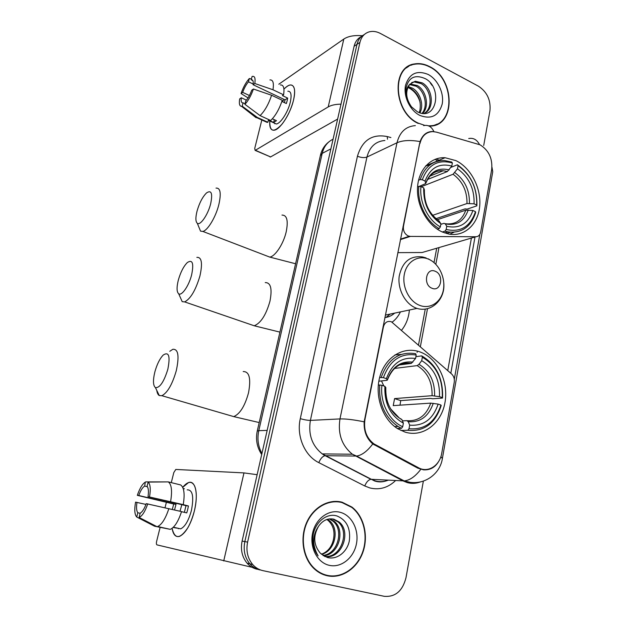 <?xml version="1.0" encoding="UTF-8"?>
<svg xmlns="http://www.w3.org/2000/svg" width="628" height="628" viewBox="0 0 628 628"><rect width="100%" height="100%" fill="white"/><g stroke="black" fill="none" stroke-linecap="round" stroke-linejoin="round"><path stroke-width="0.94" d="M419.991 143.435C421.859 135.891 426.137 131.951 432.818 131.613L436.531 132.155L480.098 144.833C488.82 150.343 492.682 158.586 491.685 169.544L480.679 232.062C480.02 235.029 478.426 236.591 475.898 236.748L410.351 236.411L408.184 235.947C404.565 233.938 402.995 230.704 403.474 226.268L419.559 143.631M420.069 351.955C404.071 346.012 385.906 356.39 380.113 375.803C374.147 395.13 382.264 419.316 397.807 428.767L405.052 432.095C422.636 437.638 440.762 424.112 444.773 403.631C449.012 383.229 438.713 360.001 422.008 352.732L420.069 351.955M455.928 160.627L445.064 157.722C430.51 156.827 418.154 170.078 417.494 188.227C416.702 206.345 427.919 225.797 442.536 232.085L448.643 234.016C464.367 237.149 478.12 224.431 479.69 206.306C481.425 188.227 470.921 167.857 455.928 160.627M441.759 453.133L454.248 382.193C454.696 378.849 453.809 376.101 451.579 373.943L391.401 321.772C387.421 320.673 384.76 322.352 383.425 326.811L364.97 419.347C363.455 429.819 366.43 437.991 373.888 443.855L418.586 467.797C428.076 473.206 439.883 465.529 441.759 453.133M409.401 310.004C408.695 317.886 406.088 324.621 401.59 330.202M397.807 252.644L422.126 252.511L424.41 251.844M376.447 467.044L377.122 466.785M430.306 126.095C455.889 125.788 455.127 78.767 429.717 66.662C424.614 63.977 419.575 63.067 414.59 63.923C390.773 66.584 393.418 112.663 418.295 123.465M408.695 66.474L407.07 67.133M342.103 502.212C328.711 498.656 313.427 507.126 306.66 522.48C299.823 537.788 302.822 557.633 313.631 568.222C317.635 572.124 322.188 574.644 327.298 575.774C341.875 578.961 357.387 568.293 362.992 551.973C368.691 535.676 363.887 516.232 351.9 507.055L342.103 502.212M339.002 501.921L336.388 501.387M438.823 461.172C435.29 467.334 430.196 470.223 423.539 469.846L417.84 468.166L372.781 443.933C366.611 438.627 363.738 431.263 364.169 421.828L420.077 141.583C422.518 134.973 426.624 131.621 432.378 131.511L433.94 131.668C431.562 126.652 428.131 124.634 423.633 125.608M361.288 36.605C357.615 38.465 355.213 41.691 354.098 46.291L242.11 541.069L244.841 541.587C243.146 550.222 244.818 557.64 249.858 563.834C252.707 567.045 256.114 569.086 260.086 569.957C256.114 569.086 252.707 567.045 249.858 563.834C244.818 557.64 243.146 550.222 244.841 541.587L357.002 44.337L244.841 541.587L247.605 542.121C245.901 550.803 247.589 558.261 252.652 564.486C255.518 567.72 258.94 569.769 262.928 570.648L384.265 596.317C395.31 597.197 402.548 591.019 405.978 577.784L423.366 481.079M364.224 34.619C360.527 36.479 358.125 39.721 357.002 44.337C358.125 39.721 360.527 36.479 364.224 34.619M410.1 65.351L411.874 64.998M479.831 234.401L454.303 379.296M474.996 237.015L450.818 373.275M483.709 145.461L489.934 110.818C490.923 100.158 487.108 91.963 478.497 86.224L380.497 33.504C376.643 31.471 372.891 30.913 369.256 31.84C364.444 33.292 361.336 36.801 359.938 42.374L247.605 542.121M325.602 575.35L328.821 575.656M435.644 124.996L437.104 124.03M242.11 541.069C240.414 549.649 242.07 557.028 247.094 563.183C249.928 566.378 253.327 568.411 257.276 569.282M433.979 125.514L435.518 124.689M428.367 125.804L430.259 125.773C455.567 125.459 454.805 78.924 429.662 66.953C424.614 64.292 419.63 63.389 414.708 64.237C391.126 66.858 393.732 112.467 418.35 123.167L424.818 125.396M408.224 86.633L412.486 88.179C419.975 92.371 424.261 104.86 419.936 112.82M407.839 87.449L411.293 88.831C418.507 93.941 421.38 101.116 419.897 110.355L419.237 112.585M410.053 83.987L417.306 85.541C426.2 90.322 429.795 106.454 422.691 113.385M409.558 84.56L416.097 86.201C424.606 90.84 428.469 105.975 422.071 113.307M409.77 84.309C405.186 91.107 405.774 98.635 411.521 106.886L417.345 111.745C436.436 121.997 443.038 87.998 425.415 78.72C414.425 73.884 407.815 77.707 405.594 90.204C405.429 95.825 406.968 101.132 410.194 106.116C404.958 96.688 404.817 89.419 409.77 84.309L415.265 81.224L422.204 82.857C432.982 88.493 434.819 109.335 424.112 113.433M411.67 82.574L414.04 81.907L420.972 83.532C431.193 88.886 433.61 108.346 424.041 113.433M428.155 74.449C416.898 69.889 409.37 73.5 405.547 85.275C403.168 96.304 409.998 110.583 419.904 115.442C431.248 119.634 438.666 115.874 442.167 104.146C444.341 93.321 437.865 79.52 428.155 74.449M409.056 88.046C414.449 90.95 418.146 95.754 420.156 102.443M407.234 67.424L405.68 68.232M430.337 83.014L432.15 85.479M283.942 89.137C289.367 83.689 292.844 83.579 294.359 88.807C294.925 91.633 294.642 95.409 293.527 100.135C291.086 109.445 287.2 117.514 281.886 124.336C273.635 133.065 269.6 131.951 269.781 121C269.318 127.476 270.817 130.546 274.263 130.2C280.096 129.619 290.442 113.66 293.527 100.135C295.678 89.898 294.556 84.851 290.144 84.976C288.315 85.306 286.25 86.688 283.942 89.137M362.348 35.741C354.38 35.074 348.202 36.181 343.814 39.062L278.816 84.215M340.996 104.162C335.54 104.224 331.27 105.151 328.201 106.933L255.384 150.265L270.582 156.929L337.621 119.077M270.582 156.929L255.125 150.375L254.733 148.412L261.829 119.979M270.323 157.031L269.899 156.843M274.609 123.206L274.711 123.755M249.418 95.519L242.675 92.371C244.268 87.983 246.207 84.466 248.484 81.821L253.202 84.05M252.872 80.62L251.263 79.795C252.919 79.56 253.531 81.216 253.115 84.749L285.018 99.852L284.484 102.662M282.419 101.681L284.139 99.428M287.844 91.209C291.047 91.123 291.871 94.789 290.293 102.223C288.056 112.004 280.575 123.567 276.328 123.991L273.816 122.845M280.386 84.968C283.534 84.717 284.602 87.998 283.597 94.82L282.427 95.597L287.679 98.101L287.145 100.739L286.36 103.542L281.886 101.438M245.061 103.738L243.091 102.835L242.227 106.195L257.307 117.428L267.881 122.256L268.423 120.058L273.659 122.452L276.469 120.686L272.364 118.802M282.255 100.284C279.264 109.256 275.394 115.984 270.668 120.482L260.063 115.615L244.912 104.311L245.784 100.927C248.091 98.306 250.07 94.742 251.718 90.244L253.414 89.019L271.602 95.252L282.255 100.284M267.881 122.256L264.412 121.157M283.597 94.82L272.968 89.765L254.819 83.508L253.115 84.749M269.93 79.944C273.007 79.646 274.02 82.92 272.968 89.765M271.602 95.252C268.58 104.272 264.733 111.062 260.063 115.615M257.307 117.428L256.091 117.687L253.641 115.78M251.192 79.819L252.095 76.467C254.678 75.737 255.588 78.084 254.819 83.508M253.414 89.019C251.114 95.629 248.28 100.723 244.912 104.311M242.227 106.195L241.552 106.328C239.527 106.218 238.899 103.753 239.668 98.918L241.285 97.756L246.451 100.15M243.091 102.835C241.435 103.023 240.83 101.328 241.285 97.756M242.675 92.371L241.058 93.548L248.044 97.913M241.058 93.548C243.272 87.166 246.035 82.15 249.34 78.508L248.484 81.821M251.404 78.971L249.34 78.508M287.679 98.101L285.018 99.852M274.334 119.705L273.659 122.452M327.376 575.389C341.797 578.545 357.151 567.995 362.701 551.847C368.346 535.723 363.604 516.483 351.751 507.385L342.024 502.581C328.774 499.064 313.647 507.463 306.951 522.661C300.184 537.811 303.167 557.452 313.874 567.924C317.831 571.778 322.329 574.267 327.376 575.389M318.616 526.185C312.956 536.077 313.529 545.096 320.335 553.229L327.227 557.452C336.757 560.223 347.064 552.106 349.294 541.053C350.817 528.54 346.782 520.204 337.181 516.051C326.199 512.26 313.545 523.477 312.815 537.937C312.516 544.892 314.283 550.866 318.106 555.866C312.124 545.19 312.297 535.299 318.616 526.185C322.761 520.322 327.84 517.99 333.853 519.183L339.057 521.939C351.947 531.845 341.577 559.901 324.77 556.51M327.431 519.285L329.441 520.722C339.827 528.823 335.25 551.141 321.512 554.343M321.371 554.226C327.565 551.965 331.56 547.176 333.358 539.86C335.062 531.861 333.366 525.432 328.263 520.573L329.441 520.722M326.811 519.482L328.263 520.573M329.888 518.846L334.214 521.319C345.651 530.197 338.837 555.152 323.381 555.733M329.276 518.909L333.013 521.169C344.168 529.844 337.982 554.124 322.925 555.435M332.636 519.034L337.84 521.782C350.275 531.374 341.059 558.543 324.558 556.4M340.078 512.275C328.499 509.19 315.476 518.916 312.563 533.329C309.471 547.695 317.493 562.861 329.394 565.357C341.255 568.073 353.815 557.829 356.445 543.785C359.247 529.789 351.696 515.148 340.078 512.275M336.38 501.764L333.201 501.482M322.533 574.259L324.299 574.706M197.035 211.149C195.434 217.626 195.528 221.676 197.318 223.301C200.269 225.86 207.962 214.76 210.639 203.857C212.79 193.416 211.44 189.758 206.604 192.867C202.609 196.776 199.414 202.868 197.035 211.149M216.024 188.102C220.428 187.756 221.354 193.298 218.811 204.728C215.781 217.053 207.711 230.429 202.86 231.434L200.528 231.128L198.629 226.496M418.554 180.252L420.218 179.577L422.306 179.773C428.084 164.685 438.116 159.088 452.388 162.997L451.807 166.059C439.16 162.762 430.235 167.762 425.046 181.052L425.713 183.557L419.166 186.43M427.48 179.49L447.395 171.538L451.807 166.059M450.896 167.393L457.396 164.772L458.063 165.737C471.016 175 477.217 188.094 476.676 205.018L476.856 205.851L467.036 209.148L465.144 208.857L435.965 218.685M446.516 233.514L450.425 232.227M449.679 234.197L453.934 232.266M430.149 164.779L425.627 166.028M445.001 231.143L447.913 231.873C461.674 233.467 470.929 227.006 475.671 212.5L475.482 211.675C470.333 226.692 460.56 232.619 446.17 229.471L445.001 231.143L442.308 231.991M437.284 229.189L439.176 228.584L440.346 226.904C427.864 219.957 419.198 202.059 420.964 186.602L418.876 186.406C416.953 202.577 426.067 221.386 439.176 228.584M418.876 186.406L417.565 186.916M452.388 162.997L451.728 162.04L444.577 160.556C432.794 160.423 424.669 166.765 420.218 179.577M446.17 229.471L446.767 226.3C459.5 228.992 468.213 223.717 472.9 210.49L475.482 211.675M420.964 186.602L423.712 187.866C423.241 203.519 428.987 215.475 440.95 223.725L440.346 226.904M425.046 181.052L422.306 179.773M472.9 210.49L465.788 210.176L437.245 219.729M440.825 224.353L443.972 223.333L445.276 223.843L446.767 226.3M424.41 195.198L424.395 189.892L423.712 187.866M440.95 223.725L438.65 220.718M476.856 205.851C477.476 188.125 470.992 174.435 457.396 164.772M476.676 205.018L474.093 203.825C474.478 188.777 468.943 177.104 457.49 168.791L458.063 165.737M432.653 215.326L466.989 203.535L474.093 203.825M457.49 168.791L453.071 174.239L421.231 186.728M154.888 371.807C152.855 380.293 153.036 385.561 155.438 387.625C159.771 388.026 163.9 381.934 167.817 369.35C170.4 356.139 168.877 351.366 163.225 355.048C159.802 358.612 157.024 364.201 154.888 371.807M169.764 351.303L172.841 349.294C178.274 348.885 179.42 356.029 176.28 370.724C172.308 384.391 167.511 392.728 161.883 395.711L159.276 395.554C158.005 394.784 157.173 393.057 156.772 390.388M379.634 377.491L383.418 377.656C389.815 360.307 400.75 352.763 416.207 355.04L415.563 358.478C401.857 356.641 392.131 363.369 386.393 378.66L387.343 380.105L386.667 380.356L378.825 381.196M399.392 364.954L411.34 363.384L415.563 358.478M422.346 357.246C436.327 365.551 442.968 378.998 442.261 397.587L442.528 398.058L432.637 398.78L430.659 398.411L400.719 400.609L394.58 398.592L432.08 395.695L439.482 396.645C440 380.136 434.074 368.141 421.71 360.668L422.346 357.246L421.71 355.88L415.901 356.688M399.997 405.17L400.719 400.609M401.253 354.404L394.934 354.914M407.815 430.282C424.183 431.774 435.314 423.507 441.201 405.5L440.935 405.036C435.259 422.197 424.622 430.086 409.016 428.704L407.815 430.282L400.915 430.47M397.289 428.437L401.504 428.312L402.705 426.726C389.187 420.901 379.877 402.509 381.91 385.325L379.72 384.98C378.637 403.333 384.736 417.165 398.019 426.467L401.504 428.312M379.72 384.98L378.299 385.121M416.207 355.04L415.579 353.682C399.369 351.217 387.916 359.09 381.235 377.31M409.016 428.704L409.684 425.148C423.5 426.263 432.982 419.253 438.14 404.102L440.935 405.036M381.91 385.325L384.893 386.322C384.273 403.545 390.435 415.822 403.38 423.154L402.705 426.726M386.393 378.66L383.418 377.656M438.14 404.102L430.73 403.129L393.23 405.625L394.58 398.592M402.438 420.846L406.865 420.658L408.263 421.718L409.684 425.148M387.963 403.286C386.149 398.348 385.443 393.159 385.843 387.735L384.893 386.322M403.38 423.154L401.983 419.724L400.593 418.664M442.528 398.058C443.321 378.598 436.374 364.538 421.71 355.88M442.261 397.587L439.482 396.645M421.71 360.668L419.002 364.319L417.188 365.614L394.439 368.448M383.841 385.969L381.471 380.913M178.313 280.151C176.531 287.459 176.664 292.004 178.713 293.802C181.751 296.18 188.942 285.756 191.626 274.876C193.966 263.289 192.537 259.183 187.34 262.543C183.596 266.303 180.589 272.167 178.313 280.151M196.854 257.378C201.698 256.985 202.726 263.179 199.932 275.959C195.716 290.128 190.629 298.771 184.656 301.903L182.198 301.66L180.032 296.769M432.009 288.26C441.115 292.326 444.373 274.593 435.196 271.257C426.114 267.018 422.691 284.947 432.009 288.26M384.846 317.603C388.528 317.164 391.794 315.672 394.635 313.121M392.178 322.148C395.664 319.542 398.419 316.127 400.436 311.896M386.039 317.423L390.145 314.071M393.701 313.317L392.845 314.55M182.717 487.344C187.811 481.158 191.783 480.718 194.633 486.009C196.917 491.693 196.847 499.943 194.413 510.752C192.812 517.284 190.606 522.975 187.803 527.842C180.016 539.271 174.772 539.444 172.088 528.352C173.21 534.766 175.707 537.427 179.584 536.359C185.668 533.345 190.606 524.812 194.413 510.752C198.613 494.048 195.355 479.839 188.526 482.563L182.717 487.344M257.135 474.69L243.978 472.908L175.801 469.446L173.807 472.562L171.287 482.634M252.142 567.327L156.992 544.884C156.333 544.507 156.215 543.314 156.647 541.289L160.101 527.457M165.015 507.762L166.357 502.384M178.022 528.258L178.242 528.768M174.537 509.952L176.013 504.323L138.757 495.508C140.554 490.554 142.532 487.406 144.668 486.08L147.415 486.747M181.523 511.679L186.752 512.895L187.709 509.449L188.431 505.98L183.25 504.637C184.946 494.008 184.09 487.446 180.683 484.949L168.288 481.888L148.153 482.092L147.078 486.315C148.483 487.995 148.797 491.441 148.027 496.662L185.99 505.658L184.381 512.346M180.016 511.231L181.83 504.669M172.3 509.434L173.713 504.017L137.32 495.335C139.706 488.388 142.375 483.968 145.335 482.084L144.668 486.08M187.175 489.856C192.615 489.652 194.036 496.481 191.446 510.329C188.683 520.502 185.103 526.68 180.691 528.855L177.332 528.101M173.163 527.442L176.609 528.124L173.234 527.371M181.547 511.592C178.321 521.444 174.568 527.363 170.298 529.349L157.063 526.719L139.102 517.456L140.201 513.155C142.368 511.922 144.377 508.751 146.246 503.648L181.547 511.592M140.17 513.288L137.822 512.754L136.723 517.025L154.598 526.233L167.236 528.666M183.25 504.637L148.027 496.662M168.288 481.888C171.601 484.369 172.37 490.955 170.596 501.639M168.861 508.633C165.596 518.54 161.867 524.513 157.675 526.539L157.063 526.719M148.153 482.092C150.359 484.164 150.814 489.086 149.543 496.842M147.753 503.868C145.107 511.506 142.218 516.035 139.102 517.456M136.723 517.025C134.635 514.67 134.251 509.708 135.562 502.133L145.963 504.425M137.822 512.754C136.472 510.933 136.198 507.463 136.99 502.337M184.428 488.78L183.172 488.466M166.679 481.904L145.751 481.88M138.757 495.508L137.32 495.335M176.013 504.323L173.713 504.017M188.431 505.98L185.99 505.658M403.043 226.41L403.474 226.268M382.986 326.898L383.425 326.811M364.97 419.347L364.538 419.363M375.544 444.852L374.131 444.86M422.126 252.511L475.898 236.748M400.405 239.621L410.351 236.411M439.121 160.226L436.389 158.837M395.593 480.546C388.049 487.768 379.469 490.233 369.853 487.94L364.766 485.97L318.804 462.632C304.651 455.795 296.251 435.965 300.294 418.664L357.442 156.223C362.246 140.217 372.184 133.67 387.24 136.566L390.899 137.563M420.791 469.336C415.312 476.495 409.778 480.357 404.197 480.915L371.219 479.305L375.285 480.907C379.697 482.084 384.03 481.841 388.277 480.177M468.724 138.521C473.363 137.665 476.95 139.675 479.486 144.542M435.259 465.56L435.086 466.007M420.462 481.888C416.152 483.584 411.756 483.819 407.274 482.602L403.066 480.922L352.402 454.225C341.836 445.613 337.691 433.846 339.976 418.923L396.998 142.768C402.76 140.264 410.453 139.871 420.077 141.583M440.872 456.666L442.379 458.566C440.236 473.174 425.855 484.596 410.131 482.328L404.197 480.915L356.555 456.061L325.226 455.708L370.944 479.313C368.432 479.808 366.367 482.029 364.766 485.97M364.169 421.828C353.768 419.708 345.706 418.743 339.976 418.923L310.397 420.399C308.128 434.568 312.077 445.739 322.266 453.911L324.966 455.716C322.556 456.313 320.5 458.613 318.804 462.632M372.781 443.933C367.27 451.249 361.861 455.292 356.555 456.061L352.402 454.225L322.266 453.911L374.602 480.97C379.006 482.422 383.488 482.155 388.033 480.161M384.901 140.491C375.63 141.261 369.649 146.787 366.956 157.055L396.998 142.768C399.722 132.045 405.837 126.33 415.359 125.624M442.457 458.095L492.745 171.742L491.967 167.158M471.408 238.059L447.756 370.599M359.938 42.374L354.098 46.291M357.442 156.223C361.139 157.714 364.311 157.989 366.956 157.055L310.397 420.399C307.759 420.399 304.392 419.818 300.294 418.664M387.24 136.566L387.492 139.228M388.897 473.536L389.446 473.222M420.375 346.64L427.472 308.819M435.832 264.27L438.964 247.573M333.068 139.212C327.51 141.873 323.883 146.591 322.195 153.381L330.877 148.867M320.343 155.666L322.195 153.381L258.783 430.675L267.159 430.384M261.695 454.531C256.978 447.277 255.502 439.451 257.26 431.036L258.783 430.675C257.072 438.776 258.116 446.382 261.931 453.495M328.201 106.933L343.814 39.062M266.06 255.674L269.765 257.095C275.237 256.42 283.558 243.735 286.219 231.756C288.385 220.616 286.972 215.059 281.98 215.082M447.395 171.538L443.219 170.738C439.325 170.471 435.777 171.42 432.574 173.587M445.276 223.843C456.375 226.072 464.029 221.456 468.237 210.011M424.395 189.892C424.096 203.511 429.128 213.975 439.474 221.268M449.177 169.921C438.148 167.221 430.329 171.617 425.721 183.101M445.134 223.647L445.684 223.772C455.418 224.808 462.114 220.279 465.788 210.176M469.446 203.362C469.673 190.213 464.814 179.969 454.86 172.637M466.989 203.535C467.177 191.014 462.538 181.257 453.071 174.239M229.573 415.391L233.734 416.607C239.967 413.962 244.889 406.033 248.523 392.822C251.137 378.551 249.363 371.462 243.201 371.556M408.263 421.718C420.289 422.573 428.626 416.435 433.265 403.317M385.804 387.492C385.388 402.462 390.781 413.2 401.983 419.724M412.855 362.152C400.907 360.739 392.382 366.642 387.295 379.869M407.305 420.721C418.554 421.247 426.365 415.383 430.73 403.129M434.607 395.868C434.945 381.463 429.748 370.952 419.002 364.319M432.08 395.695C432.362 381.989 427.401 371.957 417.188 365.614M250.297 324.425L254.254 325.783C260.863 323.059 266.107 314.848 269.977 301.142C272.332 288.707 270.762 282.529 265.251 282.592M419.677 305.373C430.219 309.541 441.233 302.147 443.392 289.885C445.707 277.678 438.815 263.391 428.469 259.129C418.162 254.685 406.756 261.578 404.361 274.122C401.81 286.596 409.103 301.385 419.677 305.373M426.098 257.912L422.55 256.962C410.147 255.415 402.367 261.813 399.212 276.139C397.414 289.312 405.248 304.007 416.152 308.113L416.968 308.411C431.46 312.854 445.252 299.47 443.815 283.299M223.725 560.953L243.978 472.908M425.808 165.823L445.064 157.722M373.888 443.855L372.687 443.863M400.507 239.119L409.26 236.293M431.475 468.127L431.044 468.645M252.652 564.486L247.094 563.183M435.11 159.292L437.496 160.909M417.11 352.379L417.345 351.115M418.499 345L425.227 309.274M434.019 262.567L436.711 248.233M351.209 506.984L351.9 507.055M257.26 431.036L320.476 155.108C321.803 149.637 324.59 145.241 328.837 141.912M409.817 84.254L410.39 83.932M414.04 81.907L415.265 81.224M251.263 79.795L252.841 80.541M268.352 120.341L276.328 123.991M256.656 117.624L267.214 122.436M241.552 106.328L256.091 117.687M333.013 521.169L334.214 521.319M337.84 521.782L339.057 521.939M313.199 567.783L313.874 567.924M197.318 223.301L200.528 231.128M295.584 263.752L269.765 257.095L202.86 231.434M429.819 176.138L443.219 170.738C435.212 170.086 429.387 174.333 425.745 183.47M444.608 232.91L447.913 231.873M155.438 387.625L159.276 395.554M259.207 422.558L233.734 416.607L161.883 395.711M394.682 426.585L398.019 426.467M399.212 417.91L390.663 408.93M387.358 380.05C392.547 367.247 400.546 361.689 411.34 363.384M178.713 293.802L182.198 301.66M279.923 332.118L254.254 325.783L184.656 301.903M431.923 260.989L428.28 258.83M385.349 315.083L416.968 308.411M173.391 527.214L180.691 528.855M157.675 526.539L170.298 529.349"/></g></svg>
